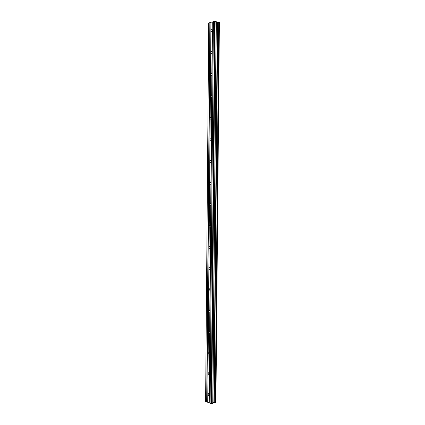 <?xml version="1.0" encoding="UTF-8"?>
<svg xmlns="http://www.w3.org/2000/svg" width="425" height="425" viewBox="0 0 425 425"><rect width="100%" height="100%" fill="white"/><g stroke="black" fill="none" stroke-linecap="round" stroke-linejoin="round"><path stroke-width="0.64" d="M207.761 402.273L205.604 401.46L208.739 22.977L210.938 22.382L210.688 52.254L211.283 51.276L212.261 51.877L212.452 29.777M210.688 52.254L210.502 74.205L211.055 73.275L212.075 73.892L212.261 51.877M210.874 30.223L210.975 22.312L212.426 21.925M212.288 21.925L212.224 29.447L211.517 29.187L210.912 29.819M210.502 74.205L207.798 394.06L207.905 393.736L209.318 394.655L212.075 73.892M210.115 403.235L209.249 402.868L209.318 394.655M207.798 394.06L207.82 395.293L209.084 395.792L209.026 402.852L207.761 402.337L207.82 395.293M207.974 373.272L208.101 372.922L209.498 373.809M208.149 352.405L208.292 352.022L209.679 352.888M208.324 331.468L208.489 331.054L209.86 331.888M208.505 310.452L208.691 310.006L210.04 310.818M208.68 289.367L208.893 288.883L210.221 289.669M208.861 268.196L209.1 267.676L210.402 268.441M209.042 246.957L209.307 246.394L210.587 247.137M209.222 225.638L209.514 225.038L210.768 225.76M209.403 204.239L209.727 203.596L210.954 204.298M209.583 182.766L209.939 182.075L211.14 182.761M209.764 161.208L210.157 160.48L211.326 161.149M209.95 139.581L210.38 138.8L211.512 139.453M210.131 117.868L210.603 117.04L211.698 117.677M210.317 96.077L210.827 95.2L211.884 95.827M216.224 21.595L216.325 21.983L217.515 22.291L214.088 402.491L212.936 402.858L212.829 403.336L216.224 21.595L215.135 21.25L213.419 21.59L210.115 403.293L211.767 403.75L212.829 403.336M215.884 402.289L219.364 22.483L215.863 402.31L219.364 22.483L217.685 22.291L214.258 402.491L217.733 22.297M213.419 21.638L212.521 21.914M219.374 22.769L215.905 401.891M215.863 402.31L215.321 402.502L218.785 22.302M218.673 22.302L215.321 402.502M215.215 402.502L214.306 402.486M209.854 22.647L206.678 401.896M214.556 21.25L211.204 403.739M215.135 21.25L211.767 403.75M217.318 22.27L213.903 402.517M212.256 52.753L211.464 53.688L210.678 53.13M210.864 31.105L211.607 31.641L212.447 30.658M209.312 395.489L209.084 395.792M207.968 374.101L207.995 374.499L209.174 375.052L209.493 374.643M208.144 353.244L208.17 353.632L209.334 354.158L209.668 353.722M208.319 332.308L208.351 332.685L209.493 333.184L209.849 332.727M208.5 311.297L208.526 311.668L209.653 312.141L210.03 311.658M208.675 290.206L208.707 290.572L209.812 291.024L210.21 290.514M208.856 269.046L208.882 269.402L209.966 269.832L210.396 269.291M209.036 247.807L209.063 248.157L210.12 248.567L210.577 247.988M209.217 226.488L209.243 226.833L210.274 227.221L210.763 226.615M209.398 205.094L210.428 205.801L210.943 205.158M209.578 183.621L210.582 184.307L211.129 183.621M209.759 162.074L210.731 162.732L211.315 162.01M209.939 140.441L210.88 141.079L211.501 140.319M210.125 118.734L211.023 119.351L211.687 118.548M210.311 96.948L211.172 97.543L211.878 96.698M210.492 75.082L211.315 75.655L212.064 74.768M210.54 73.823L210.71 53.417M212.022 53.104L211.847 73.557M212.208 31.014L212.032 51.542M210.726 51.861L210.896 31.381M207.83 393.821L207.995 374.499M209.265 374.946L209.095 394.32M208.006 373.022L208.17 353.632M209.44 354.03L209.275 373.474M208.186 352.15L208.351 332.685M209.621 333.041L209.456 352.548M208.362 331.203L208.526 311.668M209.801 311.971L209.637 331.553M208.537 310.181L208.707 290.572M209.982 290.828L209.817 310.478M208.718 289.08L208.882 269.402M210.168 269.609L209.998 289.329M208.898 267.904L209.063 248.157M210.348 248.312L210.178 268.106M209.079 246.654L209.243 226.833M210.529 226.939L210.359 246.803M209.254 225.324L209.424 205.429M210.715 205.488L210.545 225.425M209.44 203.915L209.605 183.951M210.901 183.956L210.726 203.963M209.621 182.431L209.791 162.393M211.087 162.345L210.912 182.431M209.801 160.868L209.971 140.76M211.273 140.659L211.097 160.815M209.987 139.225L210.157 119.043M211.459 118.888L211.283 139.118M210.168 117.502L210.338 97.245M211.645 97.038L211.469 117.348M210.354 95.705L210.524 75.374M211.831 75.113L211.655 95.492M206.901 401.917L210.083 22.637M207.788 394.889L207.729 402.252M213.382 21.654L210.083 403.208M216.139 21.542L212.744 403.405M216.245 21.925L212.851 402.927M212.936 402.858L216.325 21.983M209.987 22.647L206.81 401.901M211.979 73.695L212.16 52.966M211.793 95.63L211.969 74.975M211.602 117.486L211.783 96.905M211.416 139.257L211.592 118.75M211.23 160.953L211.406 140.521M211.044 182.564L211.22 162.212M210.858 204.101L211.034 183.818M210.678 225.558L210.848 205.349M210.492 246.941L210.667 226.801M210.311 268.239L210.481 248.179M210.131 289.467L210.301 269.477M209.945 310.617L210.12 290.695M209.764 331.686L209.939 311.844M209.589 352.686L209.753 332.908M209.408 373.607L209.578 353.903M209.227 394.453L209.398 374.818M209.158 402.852L209.217 395.659M212.171 51.685L212.346 30.871M211.283 51.276L211.953 51.43M211.517 29.187L212.165 29.367M207.905 393.736L208.324 393.598M208.101 372.922L208.548 372.783M208.292 352.022L208.771 351.9M208.489 331.054L208.999 330.937M208.691 310.006L209.227 309.899M208.893 288.883L209.456 288.793M209.1 267.676L209.69 267.607M209.307 246.394L209.923 246.341M209.514 225.038L210.152 225M209.727 203.596L210.386 203.586M209.939 182.075L210.614 182.091M210.157 160.48L210.843 160.517M210.38 138.8L211.071 138.863M210.603 117.04L211.294 117.125M210.827 95.2L211.517 95.312M211.055 73.275L211.735 73.413M219.396 22.785L215.921 401.907"/></g></svg>
